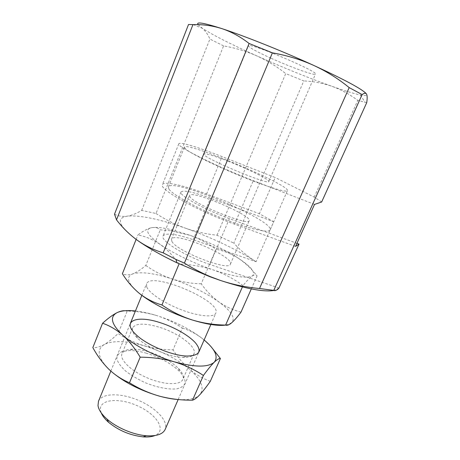 <?xml version="1.0" encoding="UTF-8"?>
<svg xmlns="http://www.w3.org/2000/svg" width="460" height="460" viewBox="0 0 460 460"><rect width="100%" height="100%" fill="white"/><g stroke="black" fill="none" stroke-linecap="round" stroke-linejoin="round"><path stroke-width="0.34" stroke-dasharray="2.3 1.72" d="M216.988 235.221L285.735 73.588L303.801 80.937L233.795 243.104C239.988 249.964 246.962 255.886 254.719 260.866L256.099 261.717L254.719 260.866C234.525 248.417 211.422 237.521 185.414 228.171C195.718 231.736 206.247 234.088 216.988 235.221L233.795 243.104M114.511 214.199C118.404 216.194 122.63 216.85 127.19 216.177C131.801 215.378 136.631 213.446 141.686 210.375L156.015 213.503L223.589 45.891C235.267 47.932 246.336 51.267 256.801 55.884C267.26 60.668 276.903 66.568 285.735 73.588M156.015 213.503C165.41 219.61 175.208 224.497 185.414 228.171C159.281 218.983 139.874 214.987 127.19 216.177C115.466 218.189 118.801 226.182 137.189 240.166M141.686 210.375L209.909 39.065C207.966 34.442 205.396 30.826 202.21 28.209L193.321 24.616M223.589 45.891L209.909 39.065M192.797 24.558L188.525 24.501M295.55 246.41L234.583 224.198C197.346 210.847 158.395 188.933 162.426 184.632C163.835 180.814 183.482 185.322 206.563 193.993L259.394 213.727L273.729 221.783L256.099 261.717M279.122 288.104L209.846 264.465L229.419 218.632L296.936 243.346M229.419 218.632C204.596 209.691 178.382 195.028 180.975 192.015C183.425 189.888 193.269 191.969 210.507 198.248L273.729 221.783M228.068 161.207C247.698 168.849 270.008 179.843 268.824 181.499C269.571 185.915 200.261 156.636 203.952 154.094C205.585 153.237 213.624 155.606 228.068 161.207M271.187 58.293C290.979 67.263 315.117 75.992 315.462 74.123C319.223 71.864 247.411 41.526 248.417 45.799C249.044 47.512 256.634 51.681 271.187 58.293M279.088 288.109L273.941 290.473M209.846 264.465C185.144 256.237 159.867 240.436 163.058 235.905C165.956 232.616 175.996 233.875 193.171 239.694L256.065 261.723M314.525 204.418L253.287 180.648C215.884 166.261 175.588 145.998 178.814 143.813C179.607 141.536 198.944 147.464 222.128 156.624L275.178 177.508L259.394 213.727M321.649 201.998L314.209 197.104L275.178 177.508M198.024 24.639L202.25 28.204C212.813 35.081 230.995 44.309 256.801 55.884C283.36 67.729 308.332 77.843 331.717 86.221C344.258 90.672 353.774 93.581 360.266 94.95C365.154 95.95 367.275 95.715 366.626 94.237L366.407 93.88M366.718 102.672L357.799 100.389C349.497 94.219 340.803 89.493 331.717 86.221C322.569 83.087 313.266 81.322 303.801 80.937M314.209 197.104L357.799 100.389M240.994 312.162C232.904 310.017 225.475 306.567 218.707 301.812C212.031 296.821 206.206 290.823 201.227 283.814L215.97 249.285C222.709 250.556 229.287 252.994 235.71 256.599L237.814 257.887C244.806 262.499 251.223 268.513 257.071 275.925C256.249 274.499 254.69 274.493 252.402 275.908C249.993 277.581 246.859 280.813 243.001 285.591L242.408 286.936M251.304 288.92L257.071 275.925M243.001 285.591C234.307 279.111 224.509 273.93 213.601 270.037C194.137 263.488 172.161 252.862 159.792 244.145C147.223 234.956 144.428 229.482 151.409 227.729C156.055 226.866 163.34 227.683 173.259 230.178L190.267 235.382C207.178 241.419 222.312 248.475 235.669 256.542L237.814 257.887C251.085 266.495 255.95 272.498 252.402 275.908C247.261 278.743 234.324 276.782 213.601 270.037C202.699 266.478 191.17 264.477 179.015 264.04C173.178 255.789 166.773 249.159 159.792 244.145C152.697 239.407 145.4 236.348 137.896 234.968C143.089 231.046 147.591 228.637 151.409 227.729C155.123 227.079 158.079 227.775 160.275 229.822L170.522 230.776L190.267 235.382C199.761 238.884 208.328 243.518 215.97 249.285M136.131 239.395L137.896 234.968M139.599 293.606C127.661 283.481 125.396 276.891 132.802 273.849C136.844 272.239 141.168 269.439 145.785 265.454L160.275 229.822M145.785 265.454C154.002 271.262 162.777 275.753 172.109 278.944C154.175 273.154 141.07 271.457 132.802 273.849C128.84 275.229 125.367 275.189 122.389 273.734M146.671 286.77L146.544 283.837C150.851 270.94 222.077 301.024 215.832 313.105C214.044 317.682 199.157 316.537 181.792 309.942C164.433 303.393 148.862 292.939 146.671 286.77M201.227 283.814C191.36 283.555 181.654 281.928 172.109 278.944C190.043 284.987 205.574 292.612 218.707 301.812C231.426 311.127 235.738 318.136 231.644 322.839L225.682 325.093M185.386 148.77L184.397 147.148C186.11 141.134 290.553 185.248 287.437 190.67C286.873 192.855 266.558 186.679 240.482 175.984C214.423 165.324 189.894 153.082 185.386 148.77M98.48 401.281C101.936 392.88 120.79 392.794 138.207 400.229C155.67 407.525 168.757 421.101 165.146 429.439M101.223 412.861L100.498 410.222C98.871 398.975 119.692 397.382 138.253 406.168C157.021 414.638 167.009 430.589 154.928 435.545M171.867 241.31L171.505 239.263C173.972 230.937 234.634 256.565 230.385 264.132C229.574 271.808 175.944 251.005 171.867 241.31M190.095 197.047L189.52 195.471C190.992 189.549 252.436 215.51 249.216 220.691C249.331 226.349 195.109 204.74 190.095 197.047M169.021 189.261L168.326 186.961C171.574 177.106 274.896 220.754 270.095 229.954C268.927 233.49 248.273 228.764 222.467 218.396C196.679 208.07 172.914 194.913 169.021 189.261M204.125 339.974L202.63 338.761C189.928 329.032 174.662 321.316 156.826 315.606C166.117 318.619 174.622 322.77 182.338 328.066L173.04 349.853C163.173 349.784 153.571 348.438 144.239 345.811C134.872 342.924 126.155 338.836 118.099 333.546C113.246 338.278 108.64 341.935 104.288 344.511C100.01 346.863 96.192 347.892 92.834 347.587M135.441 310.96C142.025 311.679 149.149 313.231 156.826 315.606C147.315 312.788 137.448 311.282 127.23 311.092L118.099 333.546M178.779 399.579C189.204 400.114 196.242 398.475 199.887 394.657C204.78 388.044 201.284 379.558 189.388 369.202C183.137 363.688 177.686 357.236 173.04 349.853M210.295 381.34C202.705 378.534 195.736 374.486 189.388 369.202C177.042 359.041 161.989 351.244 144.239 345.811C126.448 340.722 113.131 340.285 104.288 344.511C96.266 349.456 97.756 357.667 108.75 369.156L111.044 371.277M182.338 328.066C189.319 330.188 196.081 333.753 202.63 338.761L210.881 346.483M124.907 310.741L127.23 311.092M146.487 353.245C140.168 351.417 134.481 350.503 129.427 350.508L122.256 351.52C118.697 353.119 116.897 355.574 116.84 358.886C117.927 362.595 120.836 366.637 125.568 371.019C131.232 375.383 137.891 379.322 145.55 382.835C157.286 387.533 168.768 389.706 176.795 388.849C181.395 387.757 184.213 385.756 185.254 382.846C185.19 379.552 183.425 375.889 179.964 371.858C171.73 363.808 160.569 357.604 146.487 353.245M148.264 351.681C142.56 350.025 137.436 349.192 132.894 349.192C127 349.261 123.372 350.75 122.015 353.659C119.318 359.565 130.968 371.036 147.591 378.011C164.174 385.066 180.521 385.417 182.879 379.368C184.011 376.366 182.551 372.726 178.492 368.454C171.068 361.226 160.994 355.632 148.264 351.681M158.602 327.008C144.382 322.943 135.717 323.23 132.601 327.871C131.595 330.51 133.216 333.92 137.471 338.106C146.838 347.472 170.005 357.259 183.252 357.443C189.221 357.575 192.797 356.362 193.982 353.797C197.409 346.978 177.911 332.655 158.602 327.008M206.563 193.993L222.128 156.624M234.583 224.198L253.287 180.648M193.171 239.694L210.507 198.248M268.824 181.499L315.462 74.123M203.952 154.094L248.417 45.799M178.814 143.813L162.426 184.632M180.975 192.015L163.058 235.905M360.266 94.95L364.906 101.959M173.259 230.178L170.522 230.776M178.169 399.539L198.841 352.101M210.87 324.495L215.832 313.105M110.837 371.093L130.433 323.207M141.835 295.337L146.544 283.837M230.385 264.132L249.216 220.691M171.505 239.263L189.52 195.471M270.095 229.954L287.437 190.67M168.326 186.961L184.397 147.148M132.894 349.192L129.427 350.508M178.492 368.454L179.964 371.858M132.601 327.871L122.015 353.659M193.982 353.797L182.879 379.368M183.252 357.443L187.03 356.051M137.471 338.106L135.832 334.426"/><path stroke-width="0.69" d="M184.385 263.097C192.746 268.352 201.353 272.855 210.22 276.598L220.662 280.525L209.99 276.753L176.68 262.683L176.111 259.503L184.385 263.097L272.406 52.848C287.029 55.413 300.805 59.604 313.737 65.418C282.71 51.232 244.323 35.909 221.927 28.635C231.391 31.797 240.453 36.742 249.107 43.481L272.406 52.848M176.117 259.503L163.168 252.839L249.107 43.481M176.68 262.683C160.523 254.932 147.361 247.428 137.189 240.166C129.432 234.491 122.544 227.723 116.524 219.863L192.958 24.627C202.768 24.311 212.422 25.645 221.927 28.635C203.826 22.839 195.856 21.505 198.024 24.639M163.168 252.839C153.657 249.929 144.998 245.703 137.189 240.166M299.034 244.111L278.731 288.466C276.54 290.421 274.885 291.059 273.763 290.386L362.118 94.582C364.377 92.943 365.878 92.828 366.626 94.237C367.31 95.795 367.344 98.607 366.718 102.672L321.649 201.998L314.525 204.418L295.55 246.41L299.034 244.111L296.936 243.346M273.763 290.386L259.515 288.5L349.186 87.607L362.118 94.582M116.524 219.863L114.511 214.199L188.525 24.501L192.958 24.627M193.321 24.616L192.797 24.558M273.941 290.473C263.977 292.163 246.221 288.845 220.662 280.525C233.352 284.683 246.307 287.345 259.515 288.5M366.407 93.88C362.831 89.481 345.276 79.994 313.737 65.418C326.652 71.432 338.468 78.827 349.186 87.607M225.682 325.093C217.971 326.128 206.81 324.415 192.188 319.959C203.147 323.219 214.285 324.921 225.607 325.065C227.039 325.743 229.051 325.001 231.644 322.839C234.353 320.43 237.463 316.871 240.994 312.162L251.304 288.92M225.607 325.065L242.408 286.936M139.599 293.606C146.343 298.856 153.795 302.645 161.943 304.974C171.39 311.478 181.47 316.474 192.188 319.959C172.839 313.973 151.38 303.151 139.599 293.606C132.98 288.115 127.242 281.491 122.389 273.734L136.131 239.395M161.943 304.974L179.015 264.04M178.169 399.539L165.146 429.439C162.811 434.257 156.549 436.356 146.355 435.746C133.492 434.815 116.69 427.719 107.059 419.146C101.648 414.328 98.63 409.803 98.003 405.576L98.48 401.281L110.837 371.093M154.928 435.545C151.875 436.793 147.93 437.236 143.095 436.868C130.14 435.384 118.623 430.514 108.525 422.268C104.891 419.054 102.459 415.921 101.223 412.861M192.51 400.188C194.425 399.671 196.886 397.825 199.887 394.657C202.992 391.253 206.459 386.814 210.295 381.34L220.415 358.535C219.075 358.351 217.011 359.588 214.216 362.25C211.301 365.165 207.702 369.57 203.406 375.463L192.51 400.188C181.211 400.298 170.206 398.952 159.499 396.163C166.48 398.061 172.908 399.199 178.779 399.579M92.834 347.587C97.313 355.822 102.62 363.009 108.75 369.156C115.006 375.084 121.917 379.621 129.496 382.777L140.173 357.178C134.878 348.283 129.041 340.917 122.659 335.081C116.173 329.504 109.474 325.565 102.568 323.265L92.834 347.587M203.406 375.463C194.62 369.616 184.897 365.062 174.236 361.801C194.781 367.35 208.11 367.5 214.216 362.25C218.615 356.805 215.251 349.376 204.125 339.974M111.044 371.277C123.907 382.202 140.059 390.5 159.499 396.163C148.758 393.076 138.759 388.614 129.496 382.777M210.881 346.483L220.415 358.535M135.441 310.96C127.489 310.12 121.394 310.672 117.156 312.61C109.411 316.71 111.245 324.197 122.659 335.081C133.958 345.299 154.991 356.276 174.236 361.801C163.317 358.771 151.961 357.23 140.173 357.178M159.396 322.414C136.534 314.962 121.319 320.907 135.832 334.426C146.263 344.833 172.299 355.827 187.03 356.051C199.335 355.747 202.193 351.4 195.609 343.022C188.939 335.374 173.828 326.853 159.396 322.414M102.568 323.265C108.088 318.262 112.953 314.709 117.156 312.61C120.169 311.202 122.751 310.58 124.907 310.741M198.841 352.101L210.87 324.495M130.433 323.207L141.835 295.337M143.095 436.868L146.355 435.746M108.525 422.268L107.059 419.146"/></g></svg>

